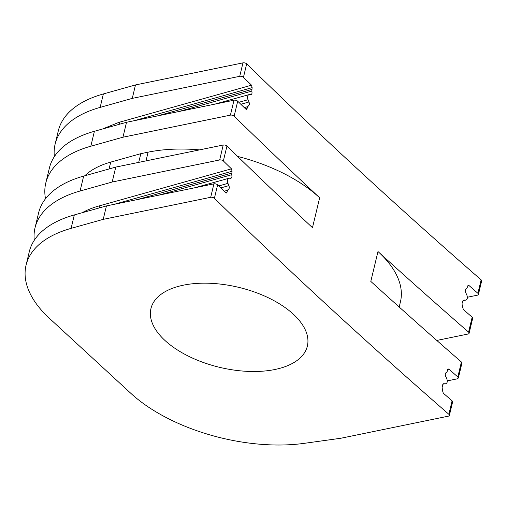 <?xml version="1.0" encoding="UTF-8"?>
<svg xmlns="http://www.w3.org/2000/svg" width="507" height="507" viewBox="0 0 507 507"><rect width="100%" height="100%" fill="white"/><g stroke="black" fill="none" stroke-linecap="round" stroke-linejoin="round"><path stroke-width="0.76" d="M274.921 369.502A80.429 41.118 13.5 0 1 188.877 356.377A80.429 41.118 13.5 0 1 150.947 308.567A80.429 41.118 13.5 0 1 183.388 285.181A80.429 41.118 13.5 0 1 269.432 298.306A80.429 41.118 13.5 0 1 307.356 346.116A80.429 41.118 13.5 0 1 274.921 369.502M71.107 228.365L103.225 219.36L210.69 197.293A2.681 1.369 13.5 0 1 214.404 198.3A6255.41 3197.979 13.5 0 0 448.86 414.289A2.681 1.369 13.5 0 1 449.379 415.398A2.681 1.369 13.5 0 1 448.296 416.177L340.831 438.251L304.434 443.314A134.044 68.527 13.5 0 1 130.869 393.362L49.509 318.409A134.044 68.527 13.5 0 1 26.066 265.161A134.044 68.527 13.5 0 1 71.107 228.365L74.333 214.924A134.044 68.527 13.5 0 0 29.292 251.719L26.066 265.161M100.152 107.389L132.27 98.377L135.496 84.935L103.377 93.941A134.044 68.527 13.5 0 0 58.337 130.736L55.111 144.178A134.044 68.527 13.5 0 1 100.152 107.389L103.377 93.941M135.496 84.935L242.961 62.868A2.681 1.369 13.5 0 1 246.675 63.876A6255.41 3197.979 13.5 0 0 481.13 279.864A2.681 1.369 13.5 0 1 481.65 280.973L478.424 294.415A2.681 1.369 13.5 0 1 477.341 295.194L467.384 297.241M448.86 414.289L452.086 400.847A2.681 1.369 13.5 0 1 452.605 401.956L449.379 415.398M237.612 156.403A125.109 63.958 13.5 0 1 319.651 197.8A6255.41 3197.979 13.5 0 1 234.126 116.154L237.713 101.216A6255.41 3197.979 13.5 0 0 245.787 109.081L246.516 109.335L248.367 105.83M248.107 105.9L248.253 105.855C249.387 105.329 249.634 104.036 249 101.983L240.838 104.271M214.74 104.163L249.279 94.549C247.581 95.024 247.163 96.748 248.037 99.721L249 101.983M249.279 94.549L250.756 94.663C251.954 94.384 252.302 93.187 251.802 91.07L178.768 111.553M132.27 98.377L239.735 76.31A2.681 1.369 13.5 0 1 243.449 77.318A6255.41 3197.979 13.5 0 0 251.523 85.182L252.144 87.629L251.802 91.07M478.424 294.415A2.681 1.369 13.5 0 0 477.905 293.306A6255.41 3197.979 13.5 0 1 469.076 285.599L468.398 285.333M463.1 300.474L465.584 300.131C467.397 299.631 467.815 297.907 466.827 294.954L465.749 292.723C465.033 290.682 465.28 289.389 466.491 288.844L468.367 285.34M442.998 384.148L445.501 383.774C447.32 383.273 447.732 381.549 446.743 378.596L445.672 376.359C444.956 374.324 445.203 373.032 446.407 372.487L447.123 371.669L447.567 369.799L448.289 368.976L448.993 369.242A6255.41 3197.979 13.5 0 0 457.821 376.948L461.408 362.011A6255.41 3197.979 13.5 0 1 370.807 281.41L377.981 251.535A6255.41 3197.979 13.5 0 0 468.582 332.142L472.163 317.205A6255.41 3197.979 13.5 0 1 463.341 309.498L462.631 307.071L462.935 303.636C462.365 301.532 462.72 300.334 463.994 300.043L465.844 300.119L463.081 300.505M443.023 384.116L445.501 383.774L443.543 383.736M452.086 400.847A6255.41 3197.979 13.5 0 1 443.257 393.14L442.548 390.713L442.858 387.278C442.288 385.174 442.636 383.976 443.917 383.685L443.72 383.691M225.571 192.59L227.041 192.178L226.439 192.977L225.704 192.723A6255.41 3197.979 13.5 0 1 217.63 184.859A2.681 1.369 13.5 0 0 213.916 183.845L106.451 205.918L74.333 214.924M227.041 192.178L227.491 190.315L228.283 189.472M228.03 189.536L228.169 189.498C229.303 188.972 229.557 187.679 228.917 185.625L227.954 183.363C227.085 180.391 227.497 178.66 229.196 178.191L194.656 187.805M229.196 178.191L230.679 178.299C231.87 178.027 232.219 176.829 231.718 174.712L232.06 171.271L231.439 168.825A6255.41 3197.979 13.5 0 1 223.365 160.96L226.952 146.029A6255.41 3197.979 13.5 0 0 312.477 227.675L319.651 197.8M103.225 219.36L106.451 205.918M54.357 156.638A134.044 68.527 13.5 0 1 55.111 144.178M84.815 175.764A102.769 52.538 13.5 0 1 110.729 162.107L140.813 153.672L148.107 152.17A125.109 63.958 13.5 0 1 199.581 149.876M461.408 362.011A2.681 1.369 13.5 0 1 461.928 363.126L458.341 378.057L457.263 378.837L447.301 380.884M223.365 160.96A2.681 1.369 13.5 0 0 219.658 159.952L112.186 182.019L80.068 191.025A134.044 68.527 -166.5 0 0 35.027 227.82L38.614 212.883A134.044 68.527 13.5 0 1 83.655 176.094L115.773 167.088L223.238 145.015A2.681 1.369 13.5 0 1 226.952 146.029M35.027 227.82A134.044 68.527 -166.5 0 0 34.273 240.28M457.821 376.948L458.341 378.057M377.981 251.535A125.109 63.958 13.5 0 1 400.448 301.773L399.186 307.02M45.516 198.744A134.044 68.527 13.5 0 1 45.788 183.014A134.044 68.527 13.5 0 1 90.829 146.219L122.948 137.213L230.412 115.14A2.681 1.369 13.5 0 1 234.126 116.154M436.793 340.444L468.018 334.031A2.681 1.369 13.5 0 0 469.102 333.251L472.682 318.314A2.681 1.369 13.5 0 0 472.163 317.205M468.582 332.142A2.681 1.369 13.5 0 1 469.102 333.251M45.788 183.014L49.375 168.077A134.044 68.527 13.5 0 1 94.41 131.281L126.535 122.276L234 100.209A2.681 1.369 13.5 0 1 237.713 101.216M138.722 162.373L140.813 153.672M112.186 182.019L115.773 167.088M122.948 137.213L126.535 122.276M243.449 77.318L246.675 63.876M477.905 293.306L481.13 279.864M214.404 198.3L217.63 184.859M210.69 197.293L213.916 183.845M239.735 76.31L242.961 62.868M146.022 160.871L148.107 152.17M219.658 159.952L223.238 145.015M448.993 369.242L447.713 369.419M99.67 207.819A1.787 1.134 74.3 0 0 98.833 206.007A104.556 53.45 -166.5 0 0 82.261 212.699M98.833 206.007L231.439 168.825M114.075 204.353L232.06 171.271M137.289 199.587L231.617 173.134M158.685 195.189L231.718 174.712M218.745 185.949L227.954 183.363M220.76 187.913L228.917 185.625M224.183 191.24L227.491 190.315M467.796 285.777L469.076 285.599M251.523 85.182L118.917 122.364L102.344 129.063M252.144 87.629L134.152 120.71M118.917 122.364A1.787 1.134 -105.7 0 1 119.747 124.177M251.694 89.492L157.366 115.945M248.037 99.721L238.829 102.306M247.574 106.673L244.26 107.598M247.124 108.536L245.654 108.948M230.412 115.14L234 100.209M80.068 191.025L83.655 176.094M109.087 168.964L110.729 162.107M90.829 146.219L94.41 131.281"/></g></svg>
